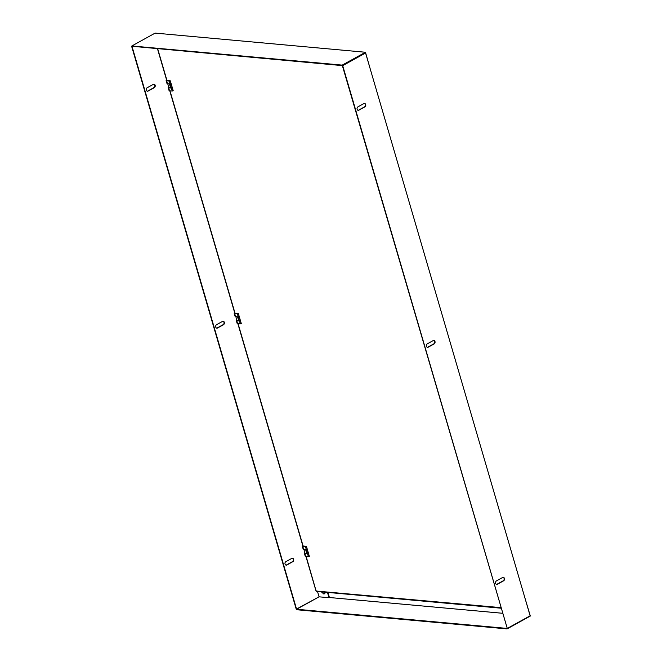 <?xml version="1.0" encoding="UTF-8"?>
<svg xmlns="http://www.w3.org/2000/svg" width="662" height="662" viewBox="0 0 662 662"><rect width="100%" height="100%" fill="white"/><g stroke="black" fill="none" stroke-linecap="round" stroke-linejoin="round"><path stroke-width="0.99" d="M357.927 106.88L363.91 103.57A1.812 1.382 -84.8 0 1 364.555 103.429A1.812 1.382 -84.8 0 1 365.772 104.927A1.812 1.382 -84.8 0 1 364.878 106.896L358.903 110.198A1.812 1.382 -84.8 0 1 358.25 110.347A1.812 1.382 -84.8 0 1 357.041 108.841A1.812 1.382 -84.8 0 1 357.927 106.88M496.401 580.93L502.64 577.479A1.812 1.382 -84.8 0 1 503.286 577.338A1.812 1.382 -84.8 0 1 504.502 578.836A1.812 1.382 -84.8 0 1 503.608 580.806L497.369 584.256A1.812 1.382 -84.8 0 1 496.723 584.397A1.812 1.382 -84.8 0 1 495.507 582.899A1.812 1.382 -84.8 0 1 496.401 580.93M365.573 53.001L342.701 65.646L507.274 628.437L530.138 615.792L365.573 53.001L342.353 65.612L507.274 628.437M427.23 343.868L433.205 340.566A1.812 1.382 -84.8 0 1 433.858 340.417A1.812 1.382 -84.8 0 1 435.066 341.923A1.812 1.382 -84.8 0 1 434.181 343.884L428.198 347.194A1.812 1.382 -84.8 0 1 427.553 347.335A1.812 1.382 -84.8 0 1 426.336 345.837A1.812 1.382 -84.8 0 1 427.23 343.868M358.076 110.314A1.812 1.382 95.2 0 0 358.547 110.173L364.53 106.863A1.812 1.382 95.2 0 0 365.424 105.01A1.812 1.382 95.2 0 0 364.381 103.429M496.55 584.372A1.812 1.382 95.2 0 0 497.021 584.223L503.261 580.773A1.812 1.382 95.2 0 0 504.154 578.919A1.812 1.382 95.2 0 0 503.112 577.338M342.701 65.646L342.204 65.116L365.465 52.257L155.14 33.1L131.879 45.959L342.204 65.116M364.828 53.183L342.353 65.612L131.97 46.266M427.379 347.31A1.812 1.382 95.2 0 0 427.851 347.161L433.825 343.859A1.812 1.382 95.2 0 0 434.727 342.006A1.812 1.382 95.2 0 0 433.684 340.417M286.001 565.108A1.812 1.382 95.2 0 0 286.472 564.967L292.455 561.657A1.812 1.382 95.2 0 0 293.349 559.804A1.812 1.382 95.2 0 0 292.306 558.223M147.27 91.199A1.812 1.382 95.2 0 0 147.742 91.058L153.981 87.607A1.812 1.382 95.2 0 0 154.883 85.754A1.812 1.382 95.2 0 0 153.832 84.165M327.922 592.432L329.411 597.513L329.014 597.728L319.076 596.818L296.245 609.214L131.672 46.423M216.697 328.12A1.812 1.382 95.2 0 0 217.177 327.971L223.152 324.67A1.812 1.382 95.2 0 0 224.054 322.816A1.812 1.382 95.2 0 0 223.003 321.227M286.472 564.967L286.828 565A1.812 1.382 -84.8 0 1 286.174 565.141A1.812 1.382 -84.8 0 1 284.966 563.643A1.812 1.382 -84.8 0 1 285.852 561.674L291.834 558.364A1.812 1.382 -84.8 0 1 292.48 558.223A1.812 1.382 -84.8 0 1 293.696 559.721A1.812 1.382 -84.8 0 1 292.803 561.69L292.455 561.657M286.828 565L292.803 561.69M147.742 91.058L148.098 91.091A1.812 1.382 -84.8 0 1 147.444 91.232A1.812 1.382 -84.8 0 1 146.228 89.734A1.812 1.382 -84.8 0 1 147.121 87.765L153.361 84.314A1.812 1.382 -84.8 0 1 154.006 84.173A1.812 1.382 -84.8 0 1 155.222 85.671A1.812 1.382 -84.8 0 1 154.329 87.641L153.981 87.607M148.098 91.091L154.329 87.641M525.057 598.398L530.328 616.041L507.067 628.9L506.918 628.404L296.593 609.247L131.879 45.959M217.177 327.971L217.525 328.004A1.812 1.382 -84.8 0 1 216.871 328.153A1.812 1.382 -84.8 0 1 215.663 326.647A1.812 1.382 -84.8 0 1 216.548 324.678L222.531 321.376A1.812 1.382 -84.8 0 1 223.177 321.236A1.812 1.382 -84.8 0 1 224.393 322.733A1.812 1.382 -84.8 0 1 223.499 324.703L223.152 324.67M217.525 328.004L223.499 324.703M317.512 591.489L319.076 596.818L296.593 609.247L296.742 609.743L507.067 628.9M327.458 592.391L329.014 597.728M329.411 597.513L502.499 613.269M365.465 52.257L370.521 69.932M325.025 592.176A2.54 1.465 61.1 0 1 324.512 593.764A2.54 1.465 61.1 0 1 324.446 593.797M324.885 592.159A2.54 1.465 61.1 0 1 324.38 593.831A2.54 1.465 61.1 0 1 323.644 593.905L321.442 591.845M322.973 591.985L322.071 592.771L321.583 591.861M322.882 591.977L322.998 592.722M322.27 591.919L321.906 592.424L322.899 592.771M321.906 592.424L322.179 591.911M322.336 592.854L322.866 592.589L322.419 592.142M316.171 590.727L316.122 591.042A1.001 0.761 95.2 0 0 316.643 591.406L501.01 608.196M500.853 607.642L316.122 591.042L306.158 556.494M304.851 553.506L305.712 556.452L308.401 556.701L305.48 546.721L302.791 546.473A1.994 0.596 163.7 0 1 302.302 546.241L303.171 549.187A1.994 0.596 -16.3 0 0 303.651 549.419L305.621 549.601L306.812 553.689L304.851 553.506A1.994 0.596 163.7 0 1 304.363 553.283A1.994 0.596 163.7 0 1 304.851 552.687M302.302 546.241A1.994 0.596 163.7 0 1 302.774 545.662M302.857 545.935L306.473 546.473L305.48 546.721M308.401 556.701L309.386 556.452L306.473 546.473M305.712 556.452A1.994 0.596 163.7 0 1 305.223 556.221L304.363 553.283M306.68 553.233A2.176 0.645 163.7 0 1 304.967 553.084L303.899 549.443M236.764 320.673L237.625 323.619L240.314 323.867L237.401 313.887L234.712 313.639A1.994 0.596 163.7 0 1 234.224 313.416L235.084 316.353A1.994 0.596 -16.3 0 0 235.573 316.585L237.534 316.767L238.734 320.855L236.764 320.673A1.994 0.596 163.7 0 1 236.276 320.449A1.994 0.596 163.7 0 1 236.764 319.854M234.224 313.416A1.994 0.596 163.7 0 1 234.696 312.828M234.77 313.101L238.386 313.639L237.401 313.887M240.314 323.867L241.307 323.619L238.386 313.639M237.625 323.619A1.994 0.596 163.7 0 1 237.137 323.387L236.276 320.449M238.601 320.4A2.176 0.645 163.7 0 1 236.88 320.251L235.813 316.61M168.678 87.847L169.538 90.785L172.228 91.033L169.315 81.054L166.625 80.805A1.994 0.596 163.7 0 1 166.137 80.582L166.998 83.52A1.994 0.596 -16.3 0 0 167.486 83.751L169.447 83.933L170.647 88.021L168.678 87.847A1.994 0.596 163.7 0 1 168.189 87.616A1.994 0.596 163.7 0 1 168.678 87.02M166.137 80.582A1.994 0.596 163.7 0 1 166.609 79.994M166.692 80.267L170.3 80.814L169.315 81.054M172.228 91.033L173.221 90.785L170.3 80.814M169.538 90.785A1.994 0.596 163.7 0 1 169.058 90.562L168.189 87.616M170.515 87.566A2.176 0.645 163.7 0 1 168.793 87.417L167.726 83.776M322.733 592.324L322.212 592.606M322.088 592.49L322.609 592.2M166.965 80.507L157.697 48.798M235.051 313.341L169.985 90.826M303.138 546.175L238.072 323.66M302.791 546.473L303.651 549.419M234.712 313.639L235.573 316.585M166.625 80.805L167.486 83.751M305.943 556.477L316.022 590.959M157.482 48.773L166.75 80.483M169.77 90.81L234.836 313.316M237.857 323.644L302.923 546.15"/></g></svg>
